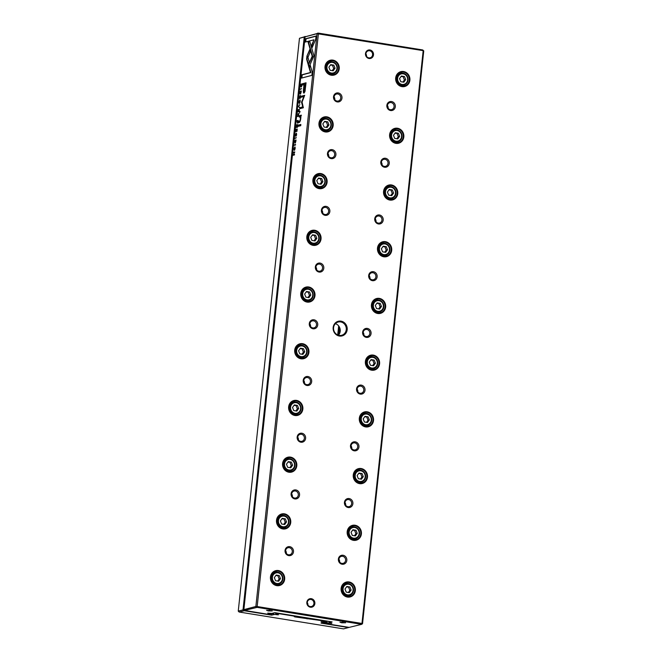 <?xml version="1.0" encoding="UTF-8"?>
<svg xmlns="http://www.w3.org/2000/svg" width="662" height="662" viewBox="0 0 662 662"><rect width="100%" height="100%" fill="white"/><g stroke="black" fill="none" stroke-linecap="round" stroke-linejoin="round"><path stroke-width="0.99" d="M299.464 38.297L238.254 611.109L243.02 609.859L304.239 37.047L299.464 38.297L305.513 36.501M323.015 622.611L325.216 622.967M269.682 614.005L273.58 613.707L274.432 614.452L271.718 615.163L244.261 610.736L239.28 612.044L343.528 628.867L348.51 627.559L321.053 623.132L323.759 622.421L323.255 621.891M323.759 622.421L324.132 622.007M323.23 622.181L321.062 621.734L325.158 622.048L326.796 621.386L295.103 616.943L294.209 616.62L295.343 616.314L278.553 613.6L275.822 614.088L278.528 614.766L277.221 614.758L275.657 614.502L275.731 613.839M295.509 616.173L308.5 618.101M339.887 332.779L340.21 329.701M275.822 614.088L275.541 612.78M275.491 613.202L276.501 612.938M273.58 613.707L273.654 612.962M275.657 614.502L274.432 614.452M271.718 615.163L271.478 613.426M243.508 610.703L243.02 609.859L244.096 609.901M305.05 37.08L304.239 37.047L304.876 36.468M277.527 613.103L277.792 613.566M327.127 621.535L327.599 621.188M309.733 618.3L310.147 618.366M244.261 610.736L244.303 610.141M238.949 611.895L238.254 611.109M301.69 86.3L302.062 83.851L300.788 84.182L300.656 86.755L301.078 87.103L301.69 86.3M297.528 123.074L298.148 120.41L296.882 120.749L297.461 123.082M297.097 127.278L297.701 124.588L296.435 124.919L296.377 125.424L296.957 125.275L296.146 127.609L296.866 126.665L297.097 127.278L297.031 126.69M300.134 96.031L300.184 98.381L300.68 96.95L300.192 95.494L299.373 97.248L299.588 98.547L299.522 97.206L300.54 96.098M300.035 98.042L299.522 97.206M306.945 56.047L306.614 59.15L308.202 64.603L309.328 62.029L307.938 57.296L310.428 51.545L309.808 49.427L306.945 56.047L309.982 50.022M298.43 106.218L299.489 107.873L298.595 106.474L299.845 104.563L298.769 106.276M299.332 109.371L298.057 109.702L297.801 112.11L298.157 110.173L298.587 110.058L298.554 111.804L299.125 109.917L299.075 111.737L299.332 109.371M298.272 116.247L298.885 113.55L297.61 113.889L298.065 114.882L297.329 116.578L298.049 115.627L298.272 116.247L298.214 115.651M294.772 141.618L295.169 140.129L294.855 143.009L295.682 140.559L295.484 142.719L295.724 140.021L294.896 142.487L294.772 141.618M295.682 140.559L295.931 141.378M300.101 116.76L300.457 119.052L299.646 121.146L298.62 121.419L298.488 122.652L299.572 122.371L300.672 119.284L301.069 115.18L299.224 115.767L299.092 117.025L300.258 116.785M308.318 65.157L308.914 67.309L313.937 55.757L309.808 41.607L308.07 42.062L312.199 56.204L308.318 65.157L312.605 56.27L308.475 42.128L309.857 41.764M300.854 124.456L298.223 125.143L298.09 126.376L300.722 125.689L300.854 124.456M300.407 93.499L300.407 91.099L299.861 92.647L300.093 93.979L300.92 91.538L300.697 93.698L300.962 91L300.507 93.524M300.92 91.538L301.169 92.357M293.862 148.809L294.325 150.373L295.169 148.462L294.847 146.89L294.002 148.834M305.074 36.824L243.864 609.636L255.863 606.483L317.081 33.671L305.074 36.824L318.472 33.133L422.72 49.956L423.746 50.891L362.536 623.703L361.684 624.332L257.104 607.36L244.559 610.422L268.35 614.353L270.427 613.806L269.922 613.285M296.104 133.749L296.154 136.091L296.65 134.667L296.162 133.203L295.343 134.957L295.558 136.256L295.484 134.924L296.51 133.807M295.616 135.693L295.484 134.924M297.238 128.999L295.964 129.33L295.707 131.738L296.063 129.802L296.493 129.686L296.303 131.465L297.031 129.545L296.981 131.366L297.238 128.999M315.708 39.356L316.072 36.005L305.654 38.744L305.298 42.062L313.987 39.778L311.43 45.67L312.042 47.788L315.708 39.356M298.876 101.89L299.34 103.454L300.184 101.551L299.861 99.97L299.017 101.915M300.076 111.373L299.53 112.912L300.076 111.373M294.78 151.929L293.514 152.268L293.465 152.74L294.54 152.459L293.192 155.256L294.466 154.925L294.516 154.461L293.473 154.734L294.78 151.929M300.275 88.965L300.225 89.478L301.549 88.634L300.275 88.965L301.533 88.807M294.309 144.821L294.251 145.334L295.525 145.003L295.575 144.49L294.309 144.821L295.558 144.664M301.516 102.205L302.774 106.905L300.126 107.6L300.01 108.651L303.362 107.774L302.079 102.064L304.694 95.32L301.342 96.205L301.227 97.248L303.883 96.553L301.516 102.205M304.975 91.53L306.059 82.791L302.65 83.685L302.509 85.001L304.007 84.612L303.577 88.683C303.179 91.861 303.345 93.325 304.065 93.077L304.975 91.53M295.037 137.994L294.979 138.507L296.311 137.663L295.037 137.994L296.286 137.837M311.86 75.377L312.216 72.059L310.197 65.116L309.071 67.689L310.478 72.514L301.798 74.789L301.442 78.116L311.86 75.377M340.971 321.144A7.563 7.009 -104.7 0 1 345.837 333.292A7.563 7.009 -104.7 0 1 333.714 331.339A7.563 7.009 -104.7 0 1 340.971 321.144M310.404 607.203A4.32 4.005 75.3 0 0 314.549 601.377A4.32 4.005 75.3 0 0 307.615 600.26A4.32 4.005 75.3 0 0 310.404 607.203M369.95 49.981A4.32 4.005 -104.7 0 1 372.731 56.924A4.32 4.005 -104.7 0 1 365.805 55.807A4.32 4.005 -104.7 0 1 369.95 49.981M289.741 546.655A4.56 4.229 -104.7 0 1 292.678 553.978A4.56 4.229 -104.7 0 1 285.372 552.795A4.56 4.229 -104.7 0 1 289.741 546.655M343.073 555.261A4.56 4.229 -104.7 0 1 346.011 562.584A4.56 4.229 -104.7 0 1 338.704 561.409A4.56 4.229 -104.7 0 1 343.073 555.261M295.806 489.938A4.56 4.229 -104.7 0 1 298.744 497.261A4.56 4.229 -104.7 0 1 291.429 496.086A4.56 4.229 -104.7 0 1 295.806 489.938M349.139 498.552A4.56 4.229 -104.7 0 1 352.076 505.876A4.56 4.229 -104.7 0 1 344.761 504.692A4.56 4.229 -104.7 0 1 349.139 498.552M301.864 433.229A4.56 4.229 -104.7 0 1 304.801 440.553A4.56 4.229 -104.7 0 1 297.486 439.369A4.56 4.229 -104.7 0 1 301.864 433.229M355.196 441.835A4.56 4.229 -104.7 0 1 358.134 449.159A4.56 4.229 -104.7 0 1 350.819 447.975A4.56 4.229 -104.7 0 1 355.196 441.835M307.929 376.512A4.56 4.229 -104.7 0 1 310.867 383.836A4.56 4.229 -104.7 0 1 303.552 382.653A4.56 4.229 -104.7 0 1 307.929 376.512M361.262 385.118A4.56 4.229 -104.7 0 1 364.199 392.442A4.56 4.229 -104.7 0 1 356.884 391.267A4.56 4.229 -104.7 0 1 361.262 385.118M313.987 319.796A4.56 4.229 -104.7 0 1 316.924 327.119A4.56 4.229 -104.7 0 1 309.609 325.944A4.56 4.229 -104.7 0 1 313.987 319.796M367.319 328.41A4.56 4.229 -104.7 0 1 370.257 335.733A4.56 4.229 -104.7 0 1 362.942 334.55A4.56 4.229 -104.7 0 1 367.319 328.41M320.052 263.087A4.56 4.229 -104.7 0 1 322.99 270.41A4.56 4.229 -104.7 0 1 315.675 269.227A4.56 4.229 -104.7 0 1 320.052 263.087M373.385 271.693A4.56 4.229 -104.7 0 1 376.322 279.016A4.56 4.229 -104.7 0 1 369.007 277.841A4.56 4.229 -104.7 0 1 373.385 271.693M326.109 206.37A4.56 4.229 -104.7 0 1 329.047 213.694A4.56 4.229 -104.7 0 1 321.732 212.51A4.56 4.229 -104.7 0 1 326.109 206.37M379.442 214.976A4.56 4.229 -104.7 0 1 382.379 222.308A4.56 4.229 -104.7 0 1 375.064 221.125A4.56 4.229 -104.7 0 1 379.442 214.976M332.167 149.653A4.56 4.229 -104.7 0 1 335.104 156.977A4.56 4.229 -104.7 0 1 327.798 155.802A4.56 4.229 -104.7 0 1 332.167 149.653M385.507 158.268A4.56 4.229 -104.7 0 1 388.437 165.591A4.56 4.229 -104.7 0 1 381.13 164.408A4.56 4.229 -104.7 0 1 385.507 158.268M338.232 92.945A4.56 4.229 -104.7 0 1 341.17 100.268A4.56 4.229 -104.7 0 1 333.855 99.085A4.56 4.229 -104.7 0 1 338.232 92.945M391.565 101.551A4.56 4.229 -104.7 0 1 394.502 108.874A4.56 4.229 -104.7 0 1 387.187 107.699A4.56 4.229 -104.7 0 1 391.565 101.551M278.371 570.553A7.671 7.108 -104.7 0 1 283.311 582.866A7.671 7.108 -104.7 0 1 271.015 580.88A7.671 7.108 -104.7 0 1 278.371 570.553M349.04 581.956A7.671 7.108 -104.7 0 1 353.98 594.277A7.671 7.108 -104.7 0 1 341.683 592.291A7.671 7.108 -104.7 0 1 349.04 581.956M284.437 513.836A7.671 7.108 -104.7 0 1 289.377 526.158A7.671 7.108 -104.7 0 1 277.072 524.172A7.671 7.108 -104.7 0 1 284.437 513.836M355.105 525.247A7.671 7.108 -104.7 0 1 360.037 537.561A7.671 7.108 -104.7 0 1 347.74 535.575A7.671 7.108 -104.7 0 1 355.105 525.247M290.494 457.119A7.671 7.108 -104.7 0 1 295.434 469.441A7.671 7.108 -104.7 0 1 283.137 467.455A7.671 7.108 -104.7 0 1 290.494 457.119M361.162 468.531A7.671 7.108 -104.7 0 1 366.103 480.852A7.671 7.108 -104.7 0 1 353.806 478.866A7.671 7.108 -104.7 0 1 361.162 468.531M296.559 400.411A7.671 7.108 -104.7 0 1 301.491 412.724A7.671 7.108 -104.7 0 1 289.195 410.738A7.671 7.108 -104.7 0 1 296.559 400.411M367.22 411.814A7.671 7.108 -104.7 0 1 372.16 424.135A7.671 7.108 -104.7 0 1 359.863 422.149A7.671 7.108 -104.7 0 1 367.22 411.814M302.617 343.694A7.671 7.108 -104.7 0 1 307.557 356.015A7.671 7.108 -104.7 0 1 295.26 354.029A7.671 7.108 -104.7 0 1 302.617 343.694M373.285 355.105A7.671 7.108 -104.7 0 1 378.225 367.418A7.671 7.108 -104.7 0 1 365.929 365.432A7.671 7.108 -104.7 0 1 373.285 355.105M308.682 286.977A7.671 7.108 -104.7 0 1 313.614 299.298A7.671 7.108 -104.7 0 1 301.318 297.312A7.671 7.108 -104.7 0 1 308.682 286.977M379.343 298.388A7.671 7.108 -104.7 0 1 384.283 310.71A7.671 7.108 -104.7 0 1 371.986 308.724A7.671 7.108 -104.7 0 1 379.343 298.388M314.74 230.268A7.671 7.108 -104.7 0 1 319.68 242.582A7.671 7.108 -104.7 0 1 307.383 240.596A7.671 7.108 -104.7 0 1 314.74 230.268M385.408 241.671A7.671 7.108 -104.7 0 1 390.348 253.993A7.671 7.108 -104.7 0 1 378.043 252.007A7.671 7.108 -104.7 0 1 385.408 241.671M320.797 173.552A7.671 7.108 -104.7 0 1 325.737 185.873A7.671 7.108 -104.7 0 1 313.44 183.887A7.671 7.108 -104.7 0 1 320.797 173.552M391.465 184.963A7.671 7.108 -104.7 0 1 396.406 197.276A7.671 7.108 -104.7 0 1 384.109 195.29A7.671 7.108 -104.7 0 1 391.465 184.963M326.863 116.843A7.671 7.108 -104.7 0 1 331.803 129.156A7.671 7.108 -104.7 0 1 319.506 127.17A7.671 7.108 -104.7 0 1 326.863 116.843M397.531 128.246A7.671 7.108 -104.7 0 1 402.463 140.567A7.671 7.108 -104.7 0 1 390.166 138.581A7.671 7.108 -104.7 0 1 397.531 128.246M332.92 60.126A7.671 7.108 -104.7 0 1 337.86 72.439A7.671 7.108 -104.7 0 1 325.563 70.453A7.671 7.108 -104.7 0 1 332.92 60.126M403.588 71.529A7.671 7.108 -104.7 0 1 408.528 83.851A7.671 7.108 -104.7 0 1 396.232 81.865A7.671 7.108 -104.7 0 1 403.588 71.529M318.472 33.133L257.17 606.541L361.965 623.455L423.183 50.643L317.081 33.671L317.719 33.1M269.897 613.575L267.729 613.128L271.825 613.442L274.796 612.664L332.125 621.916L329.155 622.694L331.861 623.381L328.989 623.116L329.064 622.446M338.414 335.22A6.843 6.339 75.3 0 0 340.02 328.633A6.843 6.339 75.3 0 0 335.386 323.685M307.904 605.051A3.6 3.335 75.3 0 0 307.251 602.561M366.541 56.344A3.6 3.335 75.3 0 0 365.887 53.854M286.298 553.374A3.6 3.335 75.3 0 0 285.587 550.652M292.364 496.666A3.6 3.335 75.3 0 0 291.644 493.935M298.421 439.949A3.6 3.335 75.3 0 0 297.71 437.226M304.487 383.232A3.6 3.335 75.3 0 0 303.767 380.509M310.544 326.523A3.6 3.335 75.3 0 0 309.833 323.801M316.61 269.806A3.6 3.335 75.3 0 0 315.89 267.084M322.667 213.09A3.6 3.335 75.3 0 0 321.955 210.367M328.724 156.381A3.6 3.335 75.3 0 0 328.013 153.658M334.79 99.664A3.6 3.335 75.3 0 0 334.078 96.942M329.155 622.694L328.873 621.395M328.824 621.808L329.833 621.544M325.166 622.048L325.092 622.793L326.912 622.313L326.987 621.568M326.912 622.313L327.764 623.066L325.679 623.612L349.139 627.394L361.684 624.332M328.989 623.116L327.764 623.066M268.367 610.96L272.256 610.927L266.587 610.323L268.367 610.96M341.7 622.793L345.589 622.768L339.92 622.156L341.7 622.793M400.626 85.894A6.124 5.677 75.3 0 0 401.561 85.737L403.919 85.117A6.124 5.677 -104.7 0 1 401.718 85.216A6.124 5.677 -104.7 0 1 396.679 79.457A6.124 5.677 -104.7 0 1 400.808 73.267A6.124 5.677 -104.7 0 1 407.85 77.752A6.124 5.677 -104.7 0 1 403.919 85.117M400.808 73.267L398.45 73.887A6.124 5.677 75.3 0 0 397.556 74.21M399.517 72.646A7.208 6.678 -104.7 0 1 400.758 72.721A7.208 6.678 -104.7 0 1 402.124 73.101M405.144 84.62A7.208 6.678 -104.7 0 1 403.1 86.292M403.373 72.034A7.208 6.678 -104.7 0 1 409.298 78.811A7.208 6.678 -104.7 0 1 404.441 86.093A7.208 6.678 -104.7 0 1 396.157 80.822A7.208 6.678 -104.7 0 1 400.783 72.158A7.208 6.678 -104.7 0 1 403.373 72.034M402.057 84.438A5.404 5.006 75.3 0 0 407.238 77.164A5.404 5.006 75.3 0 0 398.582 75.766A5.404 5.006 75.3 0 0 402.057 84.438M404.465 76.535L401.387 76.039L399.542 78.629L400.783 81.707L403.861 82.204L405.707 79.622L404.465 76.535L401.031 76.535M402.91 82.055L404.391 79.961L405.707 79.622M404.391 79.961L403.158 76.883M329.957 74.483A6.124 5.677 75.3 0 0 330.892 74.326L333.251 73.705A6.124 5.677 -104.7 0 1 331.05 73.813A6.124 5.677 -104.7 0 1 326.01 68.054A6.124 5.677 -104.7 0 1 330.139 61.864A6.124 5.677 -104.7 0 1 337.181 66.341A6.124 5.677 -104.7 0 1 333.251 73.705M330.139 61.864L327.781 62.485A6.124 5.677 75.3 0 0 326.896 62.807M328.849 61.235A7.208 6.678 -104.7 0 1 330.098 61.318A7.208 6.678 -104.7 0 1 331.455 61.69M334.484 73.209A7.208 6.678 -104.7 0 1 332.432 74.889M332.705 60.631A7.208 6.678 -104.7 0 1 338.63 67.408A7.208 6.678 -104.7 0 1 333.772 74.69A7.208 6.678 -104.7 0 1 325.489 69.411A7.208 6.678 -104.7 0 1 330.115 60.755A7.208 6.678 -104.7 0 1 332.705 60.631M394.56 142.603A6.124 5.677 75.3 0 0 395.495 142.446L397.854 141.825A6.124 5.677 -104.7 0 1 395.661 141.933A6.124 5.677 -104.7 0 1 390.621 136.173A6.124 5.677 -104.7 0 1 394.751 129.984A6.124 5.677 -104.7 0 1 401.793 134.469A6.124 5.677 -104.7 0 1 397.854 141.825M394.751 129.984L392.392 130.604A6.124 5.677 75.3 0 0 391.499 130.927M393.46 129.363A7.208 6.678 -104.7 0 1 394.701 129.438A7.208 6.678 -104.7 0 1 396.058 129.81M399.087 141.337A7.208 6.678 -104.7 0 1 397.035 143.009M397.308 128.751A7.208 6.678 -104.7 0 1 403.241 135.528A7.208 6.678 -104.7 0 1 398.383 142.81A7.208 6.678 -104.7 0 1 390.092 137.539A7.208 6.678 -104.7 0 1 394.726 128.875A7.208 6.678 -104.7 0 1 397.308 128.751M323.9 131.2A6.124 5.677 75.3 0 0 324.827 131.043L327.193 130.422A6.124 5.677 -104.7 0 1 324.992 130.522A6.124 5.677 -104.7 0 1 319.953 124.77A6.124 5.677 -104.7 0 1 324.082 118.581A6.124 5.677 -104.7 0 1 331.124 123.058A6.124 5.677 -104.7 0 1 327.193 130.422M324.082 118.581L321.724 119.193A6.124 5.677 75.3 0 0 320.83 119.516M322.791 117.952A7.208 6.678 -104.7 0 1 324.032 118.026A7.208 6.678 -104.7 0 1 325.398 118.407M328.418 129.926A7.208 6.678 -104.7 0 1 326.374 131.597M326.639 117.348A7.208 6.678 -104.7 0 1 332.572 124.117A7.208 6.678 -104.7 0 1 327.715 131.399A7.208 6.678 -104.7 0 1 319.432 126.128A7.208 6.678 -104.7 0 1 324.057 117.464A7.208 6.678 -104.7 0 1 326.639 117.348M388.503 199.32A6.124 5.677 75.3 0 0 389.438 199.163L391.796 198.542A6.124 5.677 -104.7 0 1 389.595 198.65A6.124 5.677 -104.7 0 1 384.556 192.89A6.124 5.677 -104.7 0 1 388.685 186.701A6.124 5.677 -104.7 0 1 395.727 191.177A6.124 5.677 -104.7 0 1 391.796 198.542M388.685 186.701L386.327 187.321A6.124 5.677 75.3 0 0 385.433 187.636M387.394 186.072A7.208 6.678 -104.7 0 1 388.635 186.154A7.208 6.678 -104.7 0 1 390.001 186.527M393.021 198.046A7.208 6.678 -104.7 0 1 390.977 199.725M391.25 185.468A7.208 6.678 -104.7 0 1 397.175 192.237A7.208 6.678 -104.7 0 1 392.318 199.527A7.208 6.678 -104.7 0 1 384.034 194.247A7.208 6.678 -104.7 0 1 388.66 185.592A7.208 6.678 -104.7 0 1 391.25 185.468M317.834 187.909A6.124 5.677 75.3 0 0 318.77 187.751L321.128 187.139A6.124 5.677 -104.7 0 1 318.927 187.238A6.124 5.677 -104.7 0 1 313.887 181.479A6.124 5.677 -104.7 0 1 318.017 175.289A6.124 5.677 -104.7 0 1 325.059 179.774A6.124 5.677 -104.7 0 1 321.128 187.139M318.017 175.289L315.658 175.91A6.124 5.677 75.3 0 0 314.773 176.233M316.726 174.669A7.208 6.678 -104.7 0 1 317.975 174.743A7.208 6.678 -104.7 0 1 319.332 175.116M322.361 186.643A7.208 6.678 -104.7 0 1 320.309 188.314M320.582 174.056A7.208 6.678 -104.7 0 1 326.515 180.834A7.208 6.678 -104.7 0 1 321.649 188.116A7.208 6.678 -104.7 0 1 313.366 182.844A7.208 6.678 -104.7 0 1 317.992 174.18A7.208 6.678 -104.7 0 1 320.582 174.056M382.437 256.037A6.124 5.677 75.3 0 0 383.372 255.88L385.731 255.259A6.124 5.677 -104.7 0 1 383.538 255.358A6.124 5.677 -104.7 0 1 378.498 249.599A6.124 5.677 -104.7 0 1 382.628 243.409A6.124 5.677 -104.7 0 1 389.67 247.894A6.124 5.677 -104.7 0 1 385.731 255.259M382.628 243.409L380.269 244.03A6.124 5.677 75.3 0 0 379.376 244.352M381.337 242.788A7.208 6.678 -104.7 0 1 382.578 242.863A7.208 6.678 -104.7 0 1 383.935 243.244M386.964 254.762A7.208 6.678 -104.7 0 1 384.912 256.434M385.185 242.176A7.208 6.678 -104.7 0 1 391.118 248.953A7.208 6.678 -104.7 0 1 386.26 256.235A7.208 6.678 -104.7 0 1 377.977 250.964A7.208 6.678 -104.7 0 1 382.603 242.3A7.208 6.678 -104.7 0 1 385.185 242.176M311.777 244.626A6.124 5.677 75.3 0 0 312.712 244.468L315.071 243.848A6.124 5.677 -104.7 0 1 312.869 243.955A6.124 5.677 -104.7 0 1 307.83 238.196A6.124 5.677 -104.7 0 1 311.959 232.006A6.124 5.677 -104.7 0 1 319.001 236.483A6.124 5.677 -104.7 0 1 315.071 243.848M311.959 232.006L309.601 232.627A6.124 5.677 75.3 0 0 308.707 232.95M310.668 231.377A7.208 6.678 -104.7 0 1 311.91 231.46A7.208 6.678 -104.7 0 1 313.275 231.832M316.295 243.351A7.208 6.678 -104.7 0 1 314.251 245.031M314.516 230.773A7.208 6.678 -104.7 0 1 320.449 237.55A7.208 6.678 -104.7 0 1 315.592 244.832A7.208 6.678 -104.7 0 1 307.309 239.553A7.208 6.678 -104.7 0 1 311.934 230.897A7.208 6.678 -104.7 0 1 314.516 230.773M376.38 312.745A6.124 5.677 75.3 0 0 377.315 312.588L379.674 311.968A6.124 5.677 -104.7 0 1 377.472 312.075A6.124 5.677 -104.7 0 1 372.433 306.316A6.124 5.677 -104.7 0 1 376.562 300.126A6.124 5.677 -104.7 0 1 383.604 304.611A6.124 5.677 -104.7 0 1 379.674 311.968M376.562 300.126L374.204 300.747A6.124 5.677 75.3 0 0 373.31 301.069M375.271 299.505A7.208 6.678 -104.7 0 1 376.521 299.58A7.208 6.678 -104.7 0 1 377.878 299.952M380.898 311.479A7.208 6.678 -104.7 0 1 378.854 313.151M379.127 298.893A7.208 6.678 -104.7 0 1 385.052 305.67A7.208 6.678 -104.7 0 1 380.195 312.952A7.208 6.678 -104.7 0 1 371.912 307.681A7.208 6.678 -104.7 0 1 376.537 299.017A7.208 6.678 -104.7 0 1 379.127 298.893M305.712 301.342A6.124 5.677 75.3 0 0 306.647 301.185L309.005 300.565A6.124 5.677 -104.7 0 1 306.812 300.664A6.124 5.677 -104.7 0 1 301.764 294.913A6.124 5.677 -104.7 0 1 305.902 288.723A6.124 5.677 -104.7 0 1 312.936 293.2A6.124 5.677 -104.7 0 1 309.005 300.565M305.902 288.723L303.535 289.335A6.124 5.677 75.3 0 0 302.65 289.658M304.603 288.094A7.208 6.678 -104.7 0 1 305.852 288.169A7.208 6.678 -104.7 0 1 307.209 288.549M310.238 300.068A7.208 6.678 -104.7 0 1 308.186 301.74M308.459 287.49A7.208 6.678 -104.7 0 1 314.392 294.259A7.208 6.678 -104.7 0 1 309.526 301.541A7.208 6.678 -104.7 0 1 301.243 296.27A7.208 6.678 -104.7 0 1 305.869 287.606A7.208 6.678 -104.7 0 1 308.459 287.49M370.315 369.462A6.124 5.677 75.3 0 0 371.25 369.305L373.616 368.684A6.124 5.677 -104.7 0 1 371.415 368.792A6.124 5.677 -104.7 0 1 366.376 363.033A6.124 5.677 -104.7 0 1 370.505 356.843A6.124 5.677 -104.7 0 1 377.547 361.32A6.124 5.677 -104.7 0 1 373.616 368.684M370.505 356.843L368.146 357.463A6.124 5.677 75.3 0 0 367.253 357.778M369.214 356.214A7.208 6.678 -104.7 0 1 370.455 356.297A7.208 6.678 -104.7 0 1 371.821 356.669M374.841 368.188A7.208 6.678 -104.7 0 1 372.797 369.859M373.062 355.61A7.208 6.678 -104.7 0 1 378.995 362.379A7.208 6.678 -104.7 0 1 374.138 369.661A7.208 6.678 -104.7 0 1 365.854 364.39A7.208 6.678 -104.7 0 1 370.48 355.734A7.208 6.678 -104.7 0 1 373.062 355.61M299.654 358.051A6.124 5.677 75.3 0 0 300.589 357.894L302.948 357.281A6.124 5.677 -104.7 0 1 300.747 357.381A6.124 5.677 -104.7 0 1 295.707 351.621A6.124 5.677 -104.7 0 1 299.836 345.432A6.124 5.677 -104.7 0 1 306.878 349.917A6.124 5.677 -104.7 0 1 302.948 357.281M299.836 345.432L297.478 346.052A6.124 5.677 75.3 0 0 296.584 346.375M298.545 344.811A7.208 6.678 -104.7 0 1 299.787 344.885A7.208 6.678 -104.7 0 1 301.152 345.258M304.172 356.785A7.208 6.678 -104.7 0 1 302.129 358.456M302.402 344.199A7.208 6.678 -104.7 0 1 308.327 350.976A7.208 6.678 -104.7 0 1 303.469 358.258A7.208 6.678 -104.7 0 1 295.186 352.987A7.208 6.678 -104.7 0 1 299.812 344.323A7.208 6.678 -104.7 0 1 302.402 344.199M364.257 426.179A6.124 5.677 75.3 0 0 365.192 426.022L367.551 425.401A6.124 5.677 -104.7 0 1 365.35 425.501A6.124 5.677 -104.7 0 1 360.31 419.741A6.124 5.677 -104.7 0 1 364.439 413.551A6.124 5.677 -104.7 0 1 371.481 418.036A6.124 5.677 -104.7 0 1 367.551 425.401M364.439 413.551L362.081 414.172A6.124 5.677 75.3 0 0 361.195 414.495M363.148 412.931A7.208 6.678 -104.7 0 1 364.398 413.005A7.208 6.678 -104.7 0 1 365.755 413.386M368.784 424.905A7.208 6.678 -104.7 0 1 366.731 426.576M367.005 412.318A7.208 6.678 -104.7 0 1 372.929 419.096A7.208 6.678 -104.7 0 1 368.072 426.378A7.208 6.678 -104.7 0 1 359.789 421.106A7.208 6.678 -104.7 0 1 364.414 412.443A7.208 6.678 -104.7 0 1 367.005 412.318M293.589 414.768A6.124 5.677 75.3 0 0 294.524 414.611L296.882 413.99A6.124 5.677 -104.7 0 1 294.689 414.098A6.124 5.677 -104.7 0 1 289.65 408.338A6.124 5.677 -104.7 0 1 293.779 402.148A6.124 5.677 -104.7 0 1 300.821 406.625A6.124 5.677 -104.7 0 1 296.882 413.99M293.779 402.148L291.421 402.769A6.124 5.677 75.3 0 0 290.527 403.092M292.488 401.52A7.208 6.678 -104.7 0 1 293.729 401.602A7.208 6.678 -104.7 0 1 295.087 401.975M298.115 413.493A7.208 6.678 -104.7 0 1 296.063 415.173M296.336 400.915A7.208 6.678 -104.7 0 1 302.269 407.693A7.208 6.678 -104.7 0 1 297.412 414.975A7.208 6.678 -104.7 0 1 289.12 409.695A7.208 6.678 -104.7 0 1 293.754 401.04A7.208 6.678 -104.7 0 1 296.336 400.915M358.2 482.888A6.124 5.677 75.3 0 0 359.135 482.73L361.493 482.11A6.124 5.677 -104.7 0 1 359.292 482.217A6.124 5.677 -104.7 0 1 354.253 476.458A6.124 5.677 -104.7 0 1 358.382 470.268A6.124 5.677 -104.7 0 1 365.424 474.753A6.124 5.677 -104.7 0 1 361.493 482.11M358.382 470.268L356.024 470.889A6.124 5.677 75.3 0 0 355.13 471.212M357.091 469.648A7.208 6.678 -104.7 0 1 358.332 469.722A7.208 6.678 -104.7 0 1 359.698 470.094M362.718 481.622A7.208 6.678 -104.7 0 1 360.674 483.293M360.939 469.035A7.208 6.678 -104.7 0 1 366.872 475.812A7.208 6.678 -104.7 0 1 362.015 483.094A7.208 6.678 -104.7 0 1 353.731 477.823A7.208 6.678 -104.7 0 1 358.357 469.159A7.208 6.678 -104.7 0 1 360.939 469.035M287.531 471.485A6.124 5.677 75.3 0 0 288.466 471.327L290.825 470.707A6.124 5.677 -104.7 0 1 288.624 470.806A6.124 5.677 -104.7 0 1 283.584 465.055A6.124 5.677 -104.7 0 1 287.713 458.857A6.124 5.677 -104.7 0 1 294.755 463.342A6.124 5.677 -104.7 0 1 290.825 470.707M287.713 458.857L285.355 459.478A6.124 5.677 75.3 0 0 284.461 459.8M286.423 458.236A7.208 6.678 -104.7 0 1 287.672 458.311A7.208 6.678 -104.7 0 1 289.029 458.692M292.05 470.21A7.208 6.678 -104.7 0 1 290.006 471.882M290.279 457.632A7.208 6.678 -104.7 0 1 296.204 464.401A7.208 6.678 -104.7 0 1 291.346 471.683A7.208 6.678 -104.7 0 1 283.063 466.412A7.208 6.678 -104.7 0 1 287.689 457.748A7.208 6.678 -104.7 0 1 290.279 457.632M352.134 539.604A6.124 5.677 75.3 0 0 353.069 539.447L355.428 538.827A6.124 5.677 -104.7 0 1 353.235 538.934A6.124 5.677 -104.7 0 1 348.187 533.175A6.124 5.677 -104.7 0 1 352.316 526.985A6.124 5.677 -104.7 0 1 359.358 531.462A6.124 5.677 -104.7 0 1 355.428 538.827M352.316 526.985L349.958 527.606A6.124 5.677 75.3 0 0 349.073 527.92M351.026 526.356A7.208 6.678 -104.7 0 1 352.275 526.439A7.208 6.678 -104.7 0 1 353.632 526.811M356.661 538.33A7.208 6.678 -104.7 0 1 354.609 540.002M354.882 525.752A7.208 6.678 -104.7 0 1 360.815 532.521A7.208 6.678 -104.7 0 1 355.949 539.803A7.208 6.678 -104.7 0 1 347.666 534.532A7.208 6.678 -104.7 0 1 352.292 525.876A7.208 6.678 -104.7 0 1 354.882 525.752M281.466 528.193A6.124 5.677 75.3 0 0 282.401 528.036L284.759 527.424A6.124 5.677 -104.7 0 1 282.566 527.523A6.124 5.677 -104.7 0 1 277.527 521.764A6.124 5.677 -104.7 0 1 281.656 515.574A6.124 5.677 -104.7 0 1 288.698 520.059A6.124 5.677 -104.7 0 1 284.759 527.424M281.656 515.574L279.298 516.194A6.124 5.677 75.3 0 0 278.404 516.517M280.365 514.953A7.208 6.678 -104.7 0 1 281.607 515.028A7.208 6.678 -104.7 0 1 282.972 515.4M285.992 526.927A7.208 6.678 -104.7 0 1 283.948 528.599M284.213 514.341A7.208 6.678 -104.7 0 1 290.146 521.118A7.208 6.678 -104.7 0 1 285.289 528.4A7.208 6.678 -104.7 0 1 277.006 523.129A7.208 6.678 -104.7 0 1 281.631 514.465A7.208 6.678 -104.7 0 1 284.213 514.341M346.077 596.321A6.124 5.677 75.3 0 0 347.012 596.164L349.37 595.543A6.124 5.677 -104.7 0 1 347.169 595.643A6.124 5.677 -104.7 0 1 342.13 589.883A6.124 5.677 -104.7 0 1 346.259 583.694A6.124 5.677 -104.7 0 1 353.301 588.179A6.124 5.677 -104.7 0 1 349.37 595.543M346.259 583.694L343.901 584.314A6.124 5.677 75.3 0 0 343.007 584.637M344.968 583.073A7.208 6.678 -104.7 0 1 346.209 583.148A7.208 6.678 -104.7 0 1 347.575 583.528M350.595 595.047A7.208 6.678 -104.7 0 1 348.551 596.719M348.824 582.461A7.208 6.678 -104.7 0 1 354.749 589.238A7.208 6.678 -104.7 0 1 349.892 596.52A7.208 6.678 -104.7 0 1 341.609 591.249A7.208 6.678 -104.7 0 1 346.234 582.585A7.208 6.678 -104.7 0 1 348.824 582.461M275.409 584.91A6.124 5.677 75.3 0 0 276.344 584.753L278.702 584.132A6.124 5.677 -104.7 0 1 276.501 584.24A6.124 5.677 -104.7 0 1 271.461 578.48A6.124 5.677 -104.7 0 1 275.591 572.291A6.124 5.677 -104.7 0 1 282.633 576.768A6.124 5.677 -104.7 0 1 278.702 584.132M275.591 572.291L273.232 572.911A6.124 5.677 75.3 0 0 272.347 573.234M274.3 571.662A7.208 6.678 -104.7 0 1 275.549 571.745A7.208 6.678 -104.7 0 1 276.906 572.117M279.935 583.636A7.208 6.678 -104.7 0 1 277.883 585.316M278.156 571.058A7.208 6.678 -104.7 0 1 284.081 577.835A7.208 6.678 -104.7 0 1 279.223 585.117A7.208 6.678 -104.7 0 1 270.94 579.838A7.208 6.678 -104.7 0 1 275.566 571.182A7.208 6.678 -104.7 0 1 278.156 571.058M331.389 73.035A5.404 5.006 75.3 0 0 336.569 65.753A5.404 5.006 75.3 0 0 327.913 64.355A5.404 5.006 75.3 0 0 331.389 73.035M333.805 65.133L330.719 64.636L328.882 67.218L330.115 70.304L333.193 70.801L335.038 68.211L333.805 65.133L330.371 65.133M395.992 141.155A5.404 5.006 75.3 0 0 401.18 133.881A5.404 5.006 75.3 0 0 392.516 132.483A5.404 5.006 75.3 0 0 395.992 141.155M398.408 133.252L395.33 132.756L393.485 135.338L394.718 138.424L397.804 138.921L399.641 136.339L398.408 133.252L394.974 133.252M325.332 129.744A5.404 5.006 75.3 0 0 330.512 122.47A5.404 5.006 75.3 0 0 321.848 121.072A5.404 5.006 75.3 0 0 325.332 129.744M327.74 121.841L324.661 121.345L322.816 123.935L324.057 127.021L327.136 127.518L328.981 124.928L327.74 121.841L324.306 121.841M389.935 197.872A5.404 5.006 75.3 0 0 395.115 190.59A5.404 5.006 75.3 0 0 386.459 189.191A5.404 5.006 75.3 0 0 389.935 197.872M392.343 189.961L389.264 189.464L387.427 192.054L388.66 195.141L391.738 195.638L393.584 193.047L392.343 189.961L388.908 189.969M319.266 186.461A5.404 5.006 75.3 0 0 324.454 179.187A5.404 5.006 75.3 0 0 315.791 177.788A5.404 5.006 75.3 0 0 319.266 186.461M321.682 178.558L318.604 178.061L316.759 180.643L317.992 183.73L321.07 184.226L322.915 181.645L321.682 178.558L318.248 178.558M383.877 254.58A5.404 5.006 75.3 0 0 389.057 247.307A5.404 5.006 75.3 0 0 380.393 245.908A5.404 5.006 75.3 0 0 383.877 254.58M386.285 246.678L383.207 246.181L381.362 248.771L382.603 251.85L385.681 252.346L387.518 249.764L386.285 246.678L382.851 246.678M313.209 243.177A5.404 5.006 75.3 0 0 318.389 235.895A5.404 5.006 75.3 0 0 309.733 234.497A5.404 5.006 75.3 0 0 313.209 243.177M315.617 235.275L312.538 234.77L310.693 237.36L311.934 240.447L315.013 240.943L316.858 238.353L315.617 235.275L312.183 235.275M377.812 311.297A5.404 5.006 75.3 0 0 382.992 304.024A5.404 5.006 75.3 0 0 374.336 302.625A5.404 5.006 75.3 0 0 377.812 311.297M380.22 303.395L377.141 302.898L375.304 305.48L376.537 308.566L379.616 309.063L381.461 306.473L380.22 303.395L376.786 303.395M307.143 299.886A5.404 5.006 75.3 0 0 312.332 292.612A5.404 5.006 75.3 0 0 303.668 291.214A5.404 5.006 75.3 0 0 307.143 299.886M309.559 291.983L306.481 291.487L304.636 294.077L305.869 297.164L308.947 297.66L310.792 295.07L309.559 291.983L306.125 291.983M371.754 368.014A5.404 5.006 75.3 0 0 376.935 360.732A5.404 5.006 75.3 0 0 368.271 359.334A5.404 5.006 75.3 0 0 371.754 368.014M374.162 360.103L371.084 359.607L369.239 362.197L370.48 365.283L373.558 365.78L375.395 363.19L374.162 360.103L370.728 360.111M301.086 356.603A5.404 5.006 75.3 0 0 306.266 349.329A5.404 5.006 75.3 0 0 297.61 347.931A5.404 5.006 75.3 0 0 301.086 356.603M303.494 348.7L300.416 348.204L298.579 350.786L299.812 353.872L302.89 354.369L304.735 351.787L303.494 348.7L300.06 348.7M365.689 424.723A5.404 5.006 75.3 0 0 370.877 417.449A5.404 5.006 75.3 0 0 362.213 416.05A5.404 5.006 75.3 0 0 365.689 424.723M368.105 416.82L365.019 416.324L363.181 418.914L364.414 421.992L367.493 422.488L369.338 419.907L368.105 416.82L364.671 416.82M295.029 413.32A5.404 5.006 75.3 0 0 300.209 406.038A5.404 5.006 75.3 0 0 291.545 404.639A5.404 5.006 75.3 0 0 295.029 413.32M297.437 405.417L294.358 404.912L292.513 407.502L293.754 410.589L296.833 411.085L298.67 408.495L297.437 405.417L294.002 405.417M359.632 481.439A5.404 5.006 75.3 0 0 364.812 474.166A5.404 5.006 75.3 0 0 356.156 472.767A5.404 5.006 75.3 0 0 359.632 481.439M362.04 473.537L358.961 473.04L357.116 475.622L358.357 478.709L361.435 479.205L363.281 476.615L362.04 473.537L358.605 473.537M288.963 470.028A5.404 5.006 75.3 0 0 294.143 462.755A5.404 5.006 75.3 0 0 285.488 461.356A5.404 5.006 75.3 0 0 288.963 470.028M291.371 462.126L288.293 461.629L286.456 464.219L287.689 467.306L290.767 467.802L292.612 465.212L291.371 462.126L287.937 462.126M353.566 538.156A5.404 5.006 75.3 0 0 358.754 530.874A5.404 5.006 75.3 0 0 350.09 529.476A5.404 5.006 75.3 0 0 353.566 538.156M355.982 530.245L352.904 529.749L351.059 532.339L352.292 535.426L355.37 535.922L357.215 533.332L355.982 530.245L352.548 530.254M282.906 526.745A5.404 5.006 75.3 0 0 288.086 519.471A5.404 5.006 75.3 0 0 279.422 518.073A5.404 5.006 75.3 0 0 282.906 526.745M285.314 518.842L282.235 518.346L280.39 520.928L281.631 524.014L284.71 524.511L286.547 521.929L285.314 518.842L281.88 518.842M347.509 594.865A5.404 5.006 75.3 0 0 352.689 587.591A5.404 5.006 75.3 0 0 344.033 586.193A5.404 5.006 75.3 0 0 347.509 594.865M349.917 586.962L346.838 586.466L344.993 589.056L346.234 592.134L349.313 592.631L351.158 590.049L349.917 586.962L346.483 586.962M276.84 583.462A5.404 5.006 75.3 0 0 282.02 576.18A5.404 5.006 75.3 0 0 273.365 574.782A5.404 5.006 75.3 0 0 276.84 583.462M279.256 575.559L276.17 575.055L274.333 577.645L275.566 580.731L278.644 581.228L280.489 578.638L279.256 575.559L275.822 575.559M332.241 70.644L333.731 68.558L335.038 68.211M333.731 68.558L332.49 65.472M396.844 138.772L398.334 136.678L399.641 136.339M398.334 136.678L397.092 133.592M326.176 127.361L327.665 125.275L328.981 124.928M327.665 125.275L326.432 122.189M390.787 195.48L392.268 193.395L393.584 193.047M392.268 193.395L391.035 190.308M320.118 184.077L321.608 181.984L322.915 181.645M321.608 181.984L320.367 178.897M384.721 252.197L386.211 250.104L387.518 249.764M386.211 250.104L384.978 247.025M314.053 240.786L315.542 238.701L316.858 238.353M315.542 238.701L314.309 235.614M378.664 308.914L380.154 306.82L381.461 306.473M380.154 306.82L378.912 303.734M307.995 297.503L309.485 295.418L310.792 295.07M309.485 295.418L308.244 292.331M372.598 365.623L374.088 363.537L375.395 363.19M374.088 363.537L372.855 360.451M301.938 354.22L303.419 352.126L304.735 351.787M303.419 352.126L302.186 349.04M366.541 422.339L368.031 420.246L369.338 419.907M368.031 420.246L366.789 417.168M295.873 410.928L297.362 408.843L298.67 408.495M297.362 408.843L296.121 405.756M360.476 479.048L361.965 476.963L363.281 476.615M361.965 476.963L360.732 473.876M289.815 467.645L291.297 465.56L292.612 465.212M291.297 465.56L290.064 462.473M354.418 535.765L355.908 533.68L357.215 533.332M355.908 533.68L354.667 530.593M283.75 524.362L285.239 522.268L286.547 521.929M285.239 522.268L284.006 519.182M348.353 592.482L349.842 590.388L351.158 590.049M349.842 590.388L348.609 587.31M277.692 581.071L279.182 578.985L280.489 578.638M279.182 578.985L277.941 575.899M387.411 105.548A3.6 3.335 -104.7 0 1 388.122 108.27M391.722 109.594A3.6 3.335 -104.7 0 1 387.51 106.979A3.6 3.335 -104.7 0 1 391.118 102.585A3.6 3.335 -104.7 0 1 391.722 109.594M335.725 100.558A3.6 3.335 -104.7 0 1 337.777 93.979A3.6 3.335 -104.7 0 1 338.315 101.005A3.6 3.335 -104.7 0 1 335.725 100.558M381.345 162.264A3.6 3.335 -104.7 0 1 382.065 164.987M385.665 166.311A3.6 3.335 -104.7 0 1 381.444 163.696A3.6 3.335 -104.7 0 1 385.052 159.302A3.6 3.335 -104.7 0 1 385.665 166.311M329.659 157.266A3.6 3.335 -104.7 0 1 331.72 150.696A3.6 3.335 -104.7 0 1 332.258 157.721A3.6 3.335 -104.7 0 1 329.659 157.266M375.288 218.981A3.6 3.335 -104.7 0 1 375.999 221.704M379.599 223.028A3.6 3.335 -104.7 0 1 375.387 220.405A3.6 3.335 -104.7 0 1 378.995 216.019A3.6 3.335 -104.7 0 1 379.599 223.028M323.602 213.983A3.6 3.335 -104.7 0 1 325.663 207.405A3.6 3.335 -104.7 0 1 326.192 214.438A3.6 3.335 -104.7 0 1 323.602 213.983M369.222 275.69A3.6 3.335 -104.7 0 1 369.942 278.412M373.542 279.736A3.6 3.335 -104.7 0 1 369.322 277.121A3.6 3.335 -104.7 0 1 372.929 272.727A3.6 3.335 -104.7 0 1 373.542 279.736M317.537 270.7A3.6 3.335 -104.7 0 1 319.597 264.121A3.6 3.335 -104.7 0 1 320.135 271.147A3.6 3.335 -104.7 0 1 317.537 270.7M363.165 332.407A3.6 3.335 -104.7 0 1 363.877 335.129M367.476 336.453A3.6 3.335 -104.7 0 1 363.264 333.838A3.6 3.335 -104.7 0 1 366.872 329.444A3.6 3.335 -104.7 0 1 367.476 336.453M311.479 327.409A3.6 3.335 -104.7 0 1 313.54 320.838A3.6 3.335 -104.7 0 1 314.069 327.864A3.6 3.335 -104.7 0 1 311.479 327.409M357.099 389.124A3.6 3.335 -104.7 0 1 357.819 391.846M361.419 393.17A3.6 3.335 -104.7 0 1 357.207 390.547A3.6 3.335 -104.7 0 1 360.807 386.161A3.6 3.335 -104.7 0 1 361.419 393.17M305.414 384.125A3.6 3.335 -104.7 0 1 307.474 377.547A3.6 3.335 -104.7 0 1 308.012 384.581A3.6 3.335 -104.7 0 1 305.414 384.125M351.042 445.832A3.6 3.335 -104.7 0 1 351.754 448.555M355.353 449.879A3.6 3.335 -104.7 0 1 351.141 447.264A3.6 3.335 -104.7 0 1 354.749 442.87A3.6 3.335 -104.7 0 1 355.353 449.879M299.356 440.842A3.6 3.335 -104.7 0 1 301.417 434.264A3.6 3.335 -104.7 0 1 301.955 441.289A3.6 3.335 -104.7 0 1 299.356 440.842M344.976 502.549A3.6 3.335 -104.7 0 1 345.696 505.272M349.296 506.596A3.6 3.335 -104.7 0 1 345.084 503.981A3.6 3.335 -104.7 0 1 348.684 499.587A3.6 3.335 -104.7 0 1 349.296 506.596M293.299 497.551A3.6 3.335 -104.7 0 1 295.351 490.981A3.6 3.335 -104.7 0 1 295.889 498.006A3.6 3.335 -104.7 0 1 293.299 497.551M338.919 559.266A3.6 3.335 -104.7 0 1 339.631 561.988M343.23 563.312A3.6 3.335 -104.7 0 1 339.018 560.689A3.6 3.335 -104.7 0 1 342.626 556.303A3.6 3.335 -104.7 0 1 343.23 563.312M287.234 554.268A3.6 3.335 -104.7 0 1 289.294 547.689A3.6 3.335 -104.7 0 1 289.832 554.723A3.6 3.335 -104.7 0 1 287.234 554.268M369.611 50.759A3.6 3.335 -104.7 0 1 370.149 57.793A3.6 3.335 -104.7 0 1 365.887 54.466A3.6 3.335 -104.7 0 1 369.611 50.759M310.213 606.558A3.6 3.335 75.3 0 0 313.821 602.172A3.6 3.335 75.3 0 0 307.251 603.173A3.6 3.335 75.3 0 0 310.213 606.558M342.453 622.081L343.139 622.148M269.12 610.24L269.806 610.314M256.351 607.327L255.863 606.483L257.17 606.541L257.104 607.36M361.353 624.192L361.965 623.455L362.536 623.703M423.746 50.891L422.72 49.956M243.864 609.636L244.559 610.422M325.679 623.612L325.092 622.793M340.632 321.922A6.843 6.339 -104.7 0 1 346.267 328.36A6.843 6.339 -104.7 0 1 341.65 335.278A6.843 6.339 -104.7 0 1 339.192 335.394A6.843 6.339 -104.7 0 1 333.557 328.956A6.843 6.339 -104.7 0 1 338.174 322.038A6.843 6.339 -104.7 0 1 340.632 321.922M294.408 150.348L294.78 147.427L294.011 148.768L294.259 149.827L294.83 149.877M294.615 147.452L295.02 146.989M294.78 147.427L295.194 147.494M296.055 133.765L296.493 133.294M300.498 94.045L300.267 92.713M301.061 91.555L301.367 91.066M296.328 129.727L297.213 129.173M298.504 126.268L298.62 125.209L300.829 124.63M305.72 41.954L306.051 38.801L316.047 36.178M312.274 47.267L311.827 45.736L313.987 39.778M299.423 103.429L299.795 100.516L299.025 101.849L299.274 102.916L299.845 102.958M299.629 100.533L300.035 100.07M299.795 100.516L300.209 100.583M309.154 66.771L308.715 65.215M299.505 116.917L299.621 115.833L301.467 115.246M298.91 122.544L299.017 121.485L300.407 120.923M293.878 152.632L294.764 152.111M293.473 154.734L294.491 154.635M295.26 143.075L295.02 141.734M295.823 140.576L296.129 140.087M297.974 114.286L298.868 113.723M297.768 116.247L298.256 115.751M298.678 116.313L298.446 115.693M298.206 114.948L298.314 115.709L298.67 114.104L298.206 114.948L298.595 115.751M298.421 110.107L299.315 109.544M299.522 107.575L298.794 106.648M300.432 108.543L300.523 107.666L303.171 106.971L301.922 102.271L303.883 96.553M301.649 97.14L301.74 96.263L304.669 95.494M302.931 84.893L303.047 83.751L306.043 82.965M304.081 93.069L303.817 90.479M305.223 90.28L304.388 91.422M303.982 88.41C303.692 90.537 303.767 91.53 304.214 91.389L305.521 84.215L304.404 84.504L303.982 88.41M308.434 64.082L307.011 59.216L307.342 56.113M300.085 96.048L300.523 95.576M296.799 125.317L297.685 124.762M296.593 127.278L297.072 126.79M297.495 127.344L297.271 126.723M297.031 125.979L297.139 126.74L297.495 125.135L297.031 125.979L297.412 126.79M297.246 121.146L298.132 120.583M297.925 123.14L297.726 121.742M297.461 121.8L297.586 122.536L297.95 120.956L297.461 121.8L297.859 122.586M301.152 84.587L302.038 84.024M301.061 86.821L301.864 84.397L300.887 84.653L301.326 86.598M301.864 78L302.203 74.856L310.875 72.58L309.477 67.756L310.362 65.704M308.964 618.953L308.376 618.085M338.63 334.972L339.465 327.177M307.102 618.879L307.458 617.936M337.703 334.955L338.663 325.936M295.393 616.272L295.103 616.943"/></g></svg>
